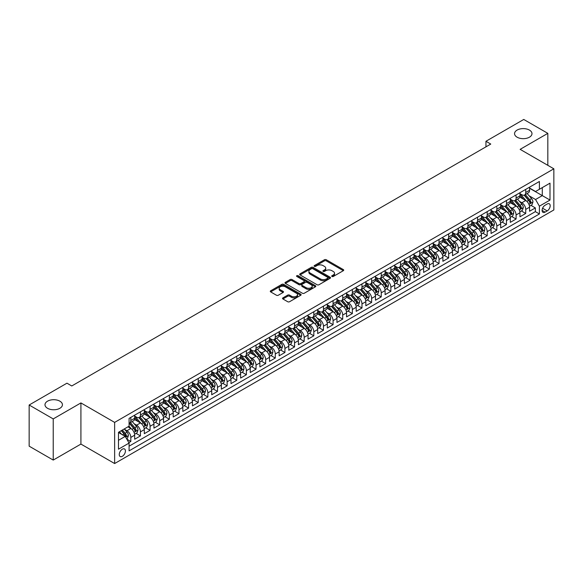 <?xml version="1.0" encoding="UTF-8"?>
<svg xmlns="http://www.w3.org/2000/svg" width="583" height="583" viewBox="0 0 583 583"><rect width="100%" height="100%" fill="white"/><g stroke="black" fill="none" stroke-linecap="round" stroke-linejoin="round"><path stroke-width="0.87" d="M331.96 276.488A0.933 0.539 0 0 0 333.279 276.488L343.329 270.687A1.334 0.772 0 0 0 343.715 270.14A1.334 0.772 0 0 0 343.329 269.594L326.305 259.77A1.334 0.772 0 0 0 324.418 259.77L314.375 265.571A0.933 0.539 0 0 0 314.099 265.95A0.933 0.539 0 0 0 314.375 266.336A0.933 0.539 0 0 0 315.695 266.336L316.999 265.586A4.278 2.47 0 0 1 323.048 265.586L324.461 266.402A4.278 2.47 0 0 1 325.715 268.151A4.278 2.47 0 0 1 324.461 269.9L323.164 270.65A0.933 0.539 0 0 0 322.887 271.029A0.933 0.539 0 0 0 323.164 271.408A0.933 0.539 0 0 0 324.491 271.408L325.788 270.658A4.278 2.47 0 0 1 331.836 270.658L333.257 271.481A4.278 2.47 0 0 1 334.511 273.223A4.278 2.47 0 0 1 333.257 274.972L331.96 275.723A0.933 0.539 0 0 0 331.683 276.109A0.933 0.539 0 0 0 331.96 276.488L331.96 275.723M59.874 401.177A8.716 5.036 0 0 0 50.378 400.084A8.716 5.036 0 0 0 44.993 404.733A8.716 5.036 0 0 0 47.544 408.297A8.716 5.036 0 0 0 57.047 409.383A8.716 5.036 0 0 0 62.432 404.733A8.716 5.036 0 0 0 59.874 401.177M529.43 130.082A8.716 5.036 0 0 0 519.934 128.989A8.716 5.036 0 0 0 514.549 133.638A8.716 5.036 0 0 0 517.106 137.194A8.716 5.036 0 0 0 526.602 138.288A8.716 5.036 0 0 0 531.987 133.638A8.716 5.036 0 0 0 529.43 130.082M122.343 456.314A4.358 2.514 120 0 0 125.185 452.474A4.358 2.514 120 0 0 124.522 448.976A4.358 2.514 120 0 0 122.343 449.194A4.358 2.514 120 0 0 119.493 453.035A4.358 2.514 120 0 0 120.156 456.525A4.358 2.514 120 0 0 122.343 456.314M282.915 297.869A1.334 0.772 0 0 0 282.522 298.416A1.334 0.772 0 0 0 282.915 298.962L287.689 301.717A1.334 0.772 0 0 0 289.576 301.717L300.733 295.275A1.334 0.772 0 0 0 301.127 294.736A1.334 0.772 0 0 0 300.733 294.189L283.717 284.358A1.334 0.772 0 0 0 281.822 284.358L270.672 290.8A1.334 0.772 0 0 0 270.279 291.347A1.334 0.772 0 0 0 270.672 291.894L276.437 295.224A1.334 0.772 0 0 0 278.324 295.224L283.105 292.469A1.334 0.772 0 0 0 283.491 291.923A1.334 0.772 0 0 0 283.105 291.376L280.241 289.722A3.578 2.062 0 0 1 279.191 288.264A3.578 2.062 0 0 1 281.4 286.355A3.578 2.062 0 0 1 285.298 286.807L296.507 293.271A3.578 2.062 0 0 1 297.549 294.736A3.578 2.062 0 0 1 295.341 296.638A3.578 2.062 0 0 1 291.442 296.193L289.576 295.115A1.334 0.772 0 0 0 287.689 295.115L282.915 297.869L282.915 298.962M80.92 402.926L53.228 418.915L29.15 405.01L29.15 446.163L53.228 460.067L80.92 444.078L114.632 463.543L114.632 422.391L80.92 402.926L80.92 444.078M547.831 165.339L547.831 133.361L520.138 149.35L553.85 168.808L114.632 422.391M547.831 133.361L523.753 119.457L485.945 141.283L485.945 146.843M29.15 405.01L66.958 383.184L71.775 385.968L490.762 144.067L485.945 141.283M317.094 284.744A1.334 0.772 0 0 0 318.981 284.744L330.138 278.302A1.334 0.772 0 0 0 330.532 277.756A1.334 0.772 0 0 0 330.138 277.209L313.122 267.386A1.334 0.772 0 0 0 311.227 267.386L300.07 273.828A1.334 0.772 0 0 0 299.684 274.374A1.334 0.772 0 0 0 300.07 274.921L317.094 284.744M297.184 276.692A0.933 0.539 0 0 1 298.132 276.823L298.132 275.708L315.432 285.699A1.334 0.772 0 0 1 315.826 286.246A1.334 0.772 0 0 1 315.432 286.792L304.282 293.234A1.334 0.772 0 0 1 302.388 293.234L285.371 283.404L290.145 280.671L290.145 279.556L285.371 282.318A1.334 0.772 0 0 0 284.978 282.857A1.334 0.772 0 0 0 285.371 283.404L285.371 282.318M290.145 280.671A1.334 0.772 0 0 1 292.039 280.671L292.039 279.556A1.334 0.772 0 0 0 290.145 279.556M292.039 279.556L298.941 283.542A1.334 0.772 0 0 0 300.828 283.542L303.998 281.713A1.334 0.772 0 0 0 304.384 281.166A1.334 0.772 0 0 0 303.998 280.62L296.813 276.473A0.933 0.539 0 0 1 296.536 276.094A0.933 0.539 0 0 1 297.111 275.591A0.933 0.539 0 0 1 298.132 275.708M128.814 442.621L130.818 441.462L126.817 439.159M124.543 429.336L126.963 430.735A5.451 3.148 60 0 1 130.818 437.403L134.666 435.18L134.666 439.239L140.445 435.902L136.065 433.373M134.177 423.775L136.597 425.175A5.451 3.148 60 0 1 140.445 431.843L144.3 429.62L144.3 433.679L150.079 430.341L145.699 427.813M143.812 418.215L146.224 419.607A5.451 3.148 60 0 1 150.079 426.282L153.934 424.06L153.934 428.119L159.713 424.781L155.326 422.252M153.438 412.655L155.858 414.047A5.451 3.148 60 0 1 159.713 420.722L163.561 418.499L163.561 422.558L169.34 419.221L164.96 416.692M163.072 407.094L165.492 408.486A5.451 3.148 60 0 1 169.34 415.162L173.195 412.939L173.195 416.998L178.974 413.66L174.594 411.132M172.706 401.534L175.119 402.926A5.451 3.148 60 0 1 178.974 409.601L182.829 407.379L182.829 411.438L188.608 408.1L184.221 405.571M182.333 395.974L184.753 397.366A5.451 3.148 60 0 1 188.608 404.041L192.463 401.818L192.463 405.877L198.242 402.54L193.855 400.011M191.967 390.406L194.387 391.805A5.451 3.148 60 0 1 198.242 398.48L202.09 396.258L202.09 400.317L207.869 396.979L203.489 394.451M201.601 384.846L204.021 386.245A5.451 3.148 60 0 1 207.869 392.92L211.724 390.69L211.724 394.757L217.503 391.419L213.123 388.883M211.228 379.285L213.648 380.684A5.451 3.148 60 0 1 217.503 387.36L221.358 385.13L221.358 389.189L227.137 385.859L222.75 383.322M220.862 373.725L223.282 375.124A5.451 3.148 60 0 1 227.137 381.799L230.985 379.569L230.985 383.629L236.764 380.298L232.384 377.762M230.496 368.164L232.916 369.564A5.451 3.148 60 0 1 236.764 376.232L240.619 374.009L240.619 378.068L246.398 374.731L242.018 372.202M240.13 362.604L242.543 364.003A5.451 3.148 60 0 1 246.398 370.671L250.253 368.449L250.253 372.508L256.032 369.17L251.645 366.641M249.757 357.044L252.177 358.443A5.451 3.148 60 0 1 256.032 365.111L259.88 362.888L259.88 366.947L265.666 363.61L261.279 361.081M259.391 351.483L261.811 352.883A5.451 3.148 60 0 1 265.666 359.551L269.514 357.328L269.514 361.387L275.293 358.049L270.913 355.521M269.025 345.923L271.445 347.315A5.451 3.148 60 0 1 275.293 353.99L279.148 351.768L279.148 355.827L284.927 352.489L280.547 349.96M278.652 340.363L281.072 341.755A5.451 3.148 60 0 1 284.927 348.43L288.782 346.207L288.782 350.266L294.561 346.929L290.174 344.4M288.286 334.802L290.706 336.194A5.451 3.148 60 0 1 294.561 342.87L298.409 340.647L298.409 344.706L304.188 341.368L299.808 338.84M297.92 329.242L300.34 330.634A5.451 3.148 60 0 1 304.188 337.309L308.043 335.087L308.043 339.146L313.822 335.808L309.442 333.279M307.554 323.682L309.967 325.074A5.451 3.148 60 0 1 313.822 331.749L317.677 329.526L317.677 333.585L323.456 330.248L319.069 327.719M317.181 318.114L319.601 319.513A5.451 3.148 60 0 1 323.456 326.189L327.303 323.966L327.303 328.025L333.082 324.687L328.703 322.159M326.815 312.554L329.235 313.953A5.451 3.148 60 0 1 333.082 320.628L336.938 318.398L336.938 322.457L342.717 319.127L338.337 316.591M336.449 306.993L338.861 308.392A5.451 3.148 60 0 1 342.717 315.068L346.572 312.838L346.572 316.897L352.351 313.567L347.971 311.031M346.076 301.433L348.496 302.832A5.451 3.148 60 0 1 352.351 309.5L356.206 307.277L356.206 311.337L361.985 307.999L357.598 305.47M355.71 295.873L358.13 297.272A5.451 3.148 60 0 1 361.985 303.94L365.832 301.717L365.832 305.776L371.611 302.439L367.232 299.91M365.344 290.312L367.764 291.711A5.451 3.148 60 0 1 371.611 298.379L375.467 296.157L375.467 300.216L381.246 296.878L376.866 294.349M374.971 284.752L377.39 286.151A5.451 3.148 60 0 1 381.246 292.819L385.101 290.596L385.101 294.655L390.88 291.318L386.493 288.789M384.605 279.191L387.025 280.583A5.451 3.148 60 0 1 390.88 287.259L394.727 285.036L394.727 289.095L400.506 285.757L396.127 283.229M394.239 273.631L396.659 275.023A5.451 3.148 60 0 1 400.506 281.698L404.362 279.476L404.362 283.535L410.14 280.197L405.761 277.668M403.873 268.071L406.285 269.463A5.451 3.148 60 0 1 410.14 276.138L413.996 273.915L413.996 277.974L419.775 274.637L415.387 272.108M413.5 262.51L415.919 263.902A5.451 3.148 60 0 1 419.775 270.578L423.63 268.355L423.63 272.414L429.409 269.076L425.022 266.548M423.134 256.95L425.554 258.342A5.451 3.148 60 0 1 429.409 265.017L433.256 262.795L433.256 266.854L439.035 263.516L434.656 260.987M432.768 251.382L435.188 252.782A5.451 3.148 60 0 1 439.035 259.457L442.891 257.234L442.891 261.293L448.67 257.956L444.29 255.427M442.395 245.822L444.814 247.221A5.451 3.148 60 0 1 448.67 253.896L452.525 251.667L452.525 255.733L458.304 252.395L453.917 249.859M452.029 240.262L454.449 241.661A5.451 3.148 60 0 1 458.304 248.336L462.151 246.106L462.151 250.165L467.93 246.835L463.551 244.299M461.663 234.701L464.083 236.1A5.451 3.148 60 0 1 467.93 242.776L471.785 240.546L471.785 244.605L477.564 241.267L473.185 238.739M471.297 229.141L473.709 230.54A5.451 3.148 60 0 1 477.564 237.208L481.42 234.985L481.42 239.045L487.199 235.707L482.811 233.178M480.924 223.581L483.343 224.98A5.451 3.148 60 0 1 487.199 231.648L491.046 229.425L491.046 233.484L496.825 230.147L492.446 227.618M490.558 218.02L492.978 219.419A5.451 3.148 60 0 1 496.825 226.087L500.68 223.865L500.68 227.924L506.459 224.586L502.08 222.057M500.192 212.46L502.612 213.852A5.451 3.148 60 0 1 506.459 220.527L510.314 218.304L510.314 222.363L516.093 219.026L511.714 216.497M509.819 206.899L512.238 208.291A5.451 3.148 60 0 1 516.093 214.967L519.949 212.744L519.949 216.803L525.728 213.465L525.728 209.406A5.451 3.148 -120 0 0 521.872 202.731L519.453 201.339M521.34 210.937L525.728 213.465M134.666 435.18A5.451 3.148 -120 0 0 130.818 428.505L127.925 426.836M144.3 429.62A5.451 3.148 -120 0 0 140.445 422.945L134.491 419.505M153.934 424.06A5.451 3.148 -120 0 0 150.079 417.384L144.125 413.945M163.561 418.499A5.451 3.148 -120 0 0 159.713 411.824L153.752 408.384M173.195 412.939A5.451 3.148 -120 0 0 169.34 406.264L163.386 402.824M182.829 407.379A5.451 3.148 -120 0 0 178.974 400.703L173.02 397.263M192.463 401.818A5.451 3.148 -120 0 0 188.608 395.143L182.647 391.703M202.09 396.258A5.451 3.148 -120 0 0 198.242 389.582L192.281 386.143M211.724 390.69A5.451 3.148 -120 0 0 207.869 384.022L201.915 380.582M221.358 385.13A5.451 3.148 -120 0 0 217.503 378.462L211.549 375.022M230.985 379.569A5.451 3.148 -120 0 0 227.137 372.901L221.176 369.462M240.619 374.009A5.451 3.148 -120 0 0 236.764 367.341L230.81 363.901M250.253 368.449A5.451 3.148 -120 0 0 246.398 361.773L240.444 358.341M259.88 362.888A5.451 3.148 -120 0 0 256.032 356.213L250.071 352.773M269.514 357.328A5.451 3.148 -120 0 0 265.666 350.653L259.705 347.213M279.148 351.768A5.451 3.148 -120 0 0 275.293 345.092L269.339 341.653M288.782 346.207A5.451 3.148 -120 0 0 284.927 339.532L278.973 336.092M298.409 340.647A5.451 3.148 -120 0 0 294.561 333.972L288.6 330.532M308.043 335.087A5.451 3.148 -120 0 0 304.188 328.411L298.234 324.971M317.677 329.526A5.451 3.148 -120 0 0 313.822 322.851L307.868 319.411M327.303 323.966A5.451 3.148 -120 0 0 323.456 317.29L317.495 313.851M336.938 318.398A5.451 3.148 -120 0 0 333.082 311.73L327.129 308.29M346.572 312.838A5.451 3.148 -120 0 0 342.717 306.17L336.763 302.73M356.206 307.277A5.451 3.148 -120 0 0 352.351 300.609L346.397 297.17M365.832 301.717A5.451 3.148 -120 0 0 361.985 295.042L356.024 291.609M375.467 296.157A5.451 3.148 -120 0 0 371.611 289.481L365.658 286.042M385.101 290.596A5.451 3.148 -120 0 0 381.246 283.921L375.292 280.481M394.727 285.036A5.451 3.148 -120 0 0 390.88 278.361L384.918 274.921M404.362 279.476A5.451 3.148 -120 0 0 400.506 272.8L394.553 269.361M413.996 273.915A5.451 3.148 -120 0 0 410.14 267.24L404.187 263.8M423.63 268.355A5.451 3.148 -120 0 0 419.775 261.68L413.813 258.24M433.256 262.795A5.451 3.148 -120 0 0 429.409 256.119L423.447 252.679M442.891 257.234A5.451 3.148 -120 0 0 439.035 250.559L433.082 247.119M452.525 251.667A5.451 3.148 -120 0 0 448.67 244.998L442.716 241.559M462.151 246.106A5.451 3.148 -120 0 0 458.304 239.438L452.342 235.998M471.785 240.546A5.451 3.148 -120 0 0 467.93 233.878L461.976 230.438M481.42 234.985A5.451 3.148 -120 0 0 477.564 228.317L471.611 224.878M491.046 229.425A5.451 3.148 -120 0 0 487.199 222.75L481.237 219.317M500.68 223.865A5.451 3.148 -120 0 0 496.825 217.189L490.871 213.75M510.314 218.304A5.451 3.148 -120 0 0 506.459 211.629L500.505 208.189M519.949 212.744A5.451 3.148 -120 0 0 516.093 206.069L510.14 202.629M547.204 204.014L545.083 205.238A4.219 2.441 120 0 0 542.328 208.954A4.219 2.441 120 0 0 542.977 212.343A4.219 2.441 120 0 0 545.083 212.132L547.204 210.908A4.219 2.441 120 0 0 549.966 207.184A4.219 2.441 120 0 0 549.317 203.802A4.219 2.441 120 0 0 547.204 204.014M114.632 463.543L553.85 209.96L553.85 168.808M118.487 440.296L125.228 436.405L129.083 443.08L129.083 450.863L539.399 213.968L539.399 206.178L535.551 199.51L529.087 195.779M129.083 443.08L118.487 449.194L118.487 432.287L129.083 426.173L129.083 418.39L539.399 181.488L539.399 189.278L549.995 183.157L549.995 200.064L539.399 206.178M134.666 416.051L136.597 417.166A5.451 3.148 60 0 0 139.315 417.435L143.17 415.213A5.451 3.148 -120 0 0 144.3 412.713L144.3 409.601M144.3 410.49L146.224 411.605A5.451 3.148 60 0 0 148.949 411.875L152.804 409.645A5.451 3.148 -120 0 0 153.934 407.153L153.934 404.041M153.934 404.93L155.858 406.045A5.451 3.148 60 0 0 158.583 406.315L162.438 404.085A5.451 3.148 -120 0 0 163.561 401.592L163.561 398.48M163.561 399.37L165.492 400.477A5.451 3.148 60 0 0 168.217 400.747L172.065 398.524A5.451 3.148 -120 0 0 173.195 396.032L173.195 392.92M173.195 393.809L175.119 394.917A5.451 3.148 60 0 0 177.844 395.187L181.699 392.964A5.451 3.148 -120 0 0 182.829 390.472L182.829 387.36M182.829 388.249L184.753 389.357A5.451 3.148 60 0 0 187.478 389.626L191.333 387.404A5.451 3.148 -120 0 0 192.463 384.911L192.463 381.792M192.463 382.688L194.387 383.796A5.451 3.148 60 0 0 197.112 384.066L200.96 381.843A5.451 3.148 -120 0 0 202.09 379.351L202.09 376.232M202.09 377.128L204.021 378.236A5.451 3.148 60 0 0 206.739 378.505L210.594 376.283A5.451 3.148 -120 0 0 211.724 373.79L211.724 370.671M211.724 371.56L213.648 372.675A5.451 3.148 60 0 0 216.373 372.945L220.228 370.722A5.451 3.148 -120 0 0 221.358 368.23L221.358 365.111M221.358 366L223.282 367.115A5.451 3.148 60 0 0 226.007 367.385L229.862 365.162A5.451 3.148 -120 0 0 230.985 362.67L230.985 359.551M230.985 360.44L232.916 361.555A5.451 3.148 60 0 0 235.641 361.824L239.489 359.602A5.451 3.148 -120 0 0 240.619 357.102L240.619 353.99M240.619 354.879L242.543 355.994A5.451 3.148 60 0 0 245.268 356.264L249.123 354.041A5.451 3.148 -120 0 0 250.253 351.542L250.253 348.43M250.253 349.319L252.177 350.434A5.451 3.148 60 0 0 254.902 350.704L258.757 348.481A5.451 3.148 -120 0 0 259.88 345.981L259.88 342.87M259.88 343.759L261.811 344.874A5.451 3.148 60 0 0 264.536 345.143L268.384 342.913A5.451 3.148 -120 0 0 269.514 340.421L269.514 337.309M269.514 338.198L271.445 339.313A5.451 3.148 60 0 0 274.163 339.583L278.018 337.353A5.451 3.148 -120 0 0 279.148 334.861L279.148 331.749M279.148 332.638L281.072 333.746A5.451 3.148 60 0 0 283.797 334.023L287.652 331.793A5.451 3.148 -120 0 0 288.782 329.3L288.782 326.189M288.782 327.078L290.706 328.185A5.451 3.148 60 0 0 293.431 328.455L297.279 326.232A5.451 3.148 -120 0 0 298.409 323.74L298.409 320.628M298.409 321.517L300.34 322.625A5.451 3.148 60 0 0 303.058 322.895L306.913 320.672A5.451 3.148 -120 0 0 308.043 318.18L308.043 315.068M308.043 315.957L309.967 317.065A5.451 3.148 60 0 0 312.692 317.334L316.547 315.111A5.451 3.148 -120 0 0 317.677 312.619L317.677 309.5M317.677 310.396L319.601 311.504A5.451 3.148 60 0 0 322.326 311.774L326.181 309.551A5.451 3.148 -120 0 0 327.303 307.059L327.303 303.94M327.303 304.829L329.235 305.944A5.451 3.148 60 0 0 331.96 306.213L335.808 303.991A5.451 3.148 -120 0 0 336.938 301.498L336.938 298.379M336.938 299.268L338.861 300.383A5.451 3.148 60 0 0 341.587 300.653L345.442 298.43A5.451 3.148 -120 0 0 346.572 295.938L346.572 292.819M346.572 293.708L348.496 294.823A5.451 3.148 60 0 0 351.221 295.093L355.076 292.87A5.451 3.148 -120 0 0 356.206 290.37L356.206 287.259M356.206 288.148L358.13 289.263A5.451 3.148 60 0 0 360.855 289.532L364.703 287.31A5.451 3.148 -120 0 0 365.832 284.81L365.832 281.698M365.832 282.587L367.764 283.702A5.451 3.148 60 0 0 370.482 283.972L374.337 281.749A5.451 3.148 -120 0 0 375.467 279.25L375.467 276.138M375.467 277.027L377.39 278.142A5.451 3.148 60 0 0 380.116 278.412L383.971 276.182A5.451 3.148 -120 0 0 385.101 273.689L385.101 270.578M385.101 271.467L387.025 272.582A5.451 3.148 60 0 0 389.75 272.851L393.605 270.621A5.451 3.148 -120 0 0 394.727 268.129L394.727 265.017M394.727 265.906L396.659 267.021A5.451 3.148 60 0 0 399.384 267.291L403.232 265.061A5.451 3.148 -120 0 0 404.362 262.569L404.362 259.457M404.362 260.346L406.285 261.454A5.451 3.148 60 0 0 409.011 261.723L412.866 259.501A5.451 3.148 -120 0 0 413.996 257.008L413.996 253.896M413.996 254.786L415.919 255.893A5.451 3.148 60 0 0 418.645 256.163L422.5 253.94A5.451 3.148 -120 0 0 423.63 251.448L423.63 248.336M423.63 249.225L425.554 250.333A5.451 3.148 60 0 0 428.279 250.603L432.127 248.38A5.451 3.148 -120 0 0 433.256 245.888L433.256 242.768M433.256 243.665L435.188 244.773A5.451 3.148 60 0 0 437.906 245.042L441.761 242.82A5.451 3.148 -120 0 0 442.891 240.327L442.891 237.208M442.891 238.104L444.814 239.212A5.451 3.148 60 0 0 447.54 239.482L451.395 237.259A5.451 3.148 -120 0 0 452.525 234.767L452.525 231.648M452.525 232.537L454.449 233.652A5.451 3.148 60 0 0 457.174 233.921L461.022 231.699A5.451 3.148 -120 0 0 462.151 229.206L462.151 226.087M462.151 226.976L464.083 228.091A5.451 3.148 60 0 0 466.808 228.361L470.656 226.138A5.451 3.148 -120 0 0 471.785 223.639L471.785 220.527M471.785 221.416L473.709 222.531A5.451 3.148 60 0 0 476.435 222.801L480.29 220.578A5.451 3.148 -120 0 0 481.42 218.078L481.42 214.967M481.42 215.856L483.343 216.971A5.451 3.148 60 0 0 486.069 217.24L489.924 215.018A5.451 3.148 -120 0 0 491.046 212.518L491.046 209.406M491.046 210.295L492.978 211.41A5.451 3.148 60 0 0 495.703 211.68L499.551 209.457A5.451 3.148 -120 0 0 500.68 206.958L500.68 203.846M500.68 204.735L502.612 205.85A5.451 3.148 60 0 0 505.33 206.12L509.185 203.89A5.451 3.148 -120 0 0 510.314 201.397L510.314 198.286M510.314 199.175L512.238 200.29A5.451 3.148 60 0 0 514.964 200.559L518.819 198.329A5.451 3.148 -120 0 0 519.949 195.837L519.949 192.725M129.083 446.192L535.354 211.629L535.354 207.905L529.575 211.243L529.575 207.184A5.451 3.148 -120 0 0 525.728 200.508L519.766 197.069M519.949 193.614L521.872 194.722A5.451 3.148 -120 0 0 524.598 194.999A5.451 3.148 -120 0 0 525.728 192.499L525.728 189.388M524.598 194.999L528.446 192.769A5.451 3.148 -120 0 0 529.575 190.277L529.575 187.165M130.818 417.384L130.818 420.503A5.451 3.148 60 0 1 129.688 422.996A5.451 3.148 60 0 1 129.083 423.214M129.688 422.996L133.536 420.773A5.451 3.148 -120 0 0 134.666 418.273L134.666 415.162M140.445 411.824L140.445 414.936A5.451 3.148 60 0 1 139.315 417.435M150.079 406.264L150.079 409.375A5.451 3.148 60 0 1 148.949 411.875M159.713 400.703L159.713 403.815A5.451 3.148 60 0 1 158.583 406.315M169.34 395.143L169.34 398.255A5.451 3.148 60 0 1 168.217 400.747M178.974 389.582L178.974 392.694A5.451 3.148 60 0 1 177.844 395.187M188.608 384.022L188.608 387.134A5.451 3.148 60 0 1 187.478 389.626M198.242 378.462L198.242 381.574A5.451 3.148 60 0 1 197.112 384.066M207.869 372.901L207.869 376.013A5.451 3.148 60 0 1 206.739 378.505M217.503 367.334L217.503 370.453A5.451 3.148 60 0 1 216.373 372.945M227.137 361.773L227.137 364.892A5.451 3.148 60 0 1 226.007 367.385M236.764 356.213L236.764 359.332A5.451 3.148 60 0 1 235.641 361.824M246.398 350.653L246.398 353.772A5.451 3.148 60 0 1 245.268 356.264M256.032 345.092L256.032 348.204A5.451 3.148 60 0 1 254.902 350.704M265.666 339.532L265.666 342.644A5.451 3.148 60 0 1 264.536 345.143M275.293 333.972L275.293 337.083A5.451 3.148 60 0 1 274.163 339.583M284.927 328.411L284.927 331.523A5.451 3.148 60 0 1 283.797 334.023M294.561 322.851L294.561 325.963A5.451 3.148 60 0 1 293.431 328.455M304.188 317.29L304.188 320.402A5.451 3.148 60 0 1 303.058 322.895M313.822 311.73L313.822 314.842A5.451 3.148 60 0 1 312.692 317.334M323.456 306.17L323.456 309.281A5.451 3.148 60 0 1 322.326 311.774M333.082 300.609L333.082 303.721A5.451 3.148 60 0 1 331.96 306.213M342.717 295.042L342.717 298.161A5.451 3.148 60 0 1 341.587 300.653M352.351 289.481L352.351 292.6A5.451 3.148 60 0 1 351.221 295.093M361.985 283.921L361.985 287.04A5.451 3.148 60 0 1 360.855 289.532M371.611 278.361L371.611 281.48A5.451 3.148 60 0 1 370.482 283.972M381.246 272.8L381.246 275.912A5.451 3.148 60 0 1 380.116 278.412M390.88 267.24L390.88 270.352A5.451 3.148 60 0 1 389.75 272.851M400.506 261.68L400.506 264.791A5.451 3.148 60 0 1 399.384 267.291M410.14 256.119L410.14 259.231A5.451 3.148 60 0 1 409.011 261.723M419.775 250.559L419.775 253.671A5.451 3.148 60 0 1 418.645 256.163M429.409 244.998L429.409 248.11A5.451 3.148 60 0 1 428.279 250.603M439.035 239.438L439.035 242.55A5.451 3.148 60 0 1 437.906 245.042M448.67 233.878L448.67 236.989A5.451 3.148 60 0 1 447.54 239.482M458.304 228.31L458.304 231.429A5.451 3.148 60 0 1 457.174 233.921M467.93 222.75L467.93 225.869A5.451 3.148 60 0 1 466.808 228.361M477.564 217.189L477.564 220.308A5.451 3.148 60 0 1 476.435 222.801M487.199 211.629L487.199 214.748A5.451 3.148 60 0 1 486.069 217.24M496.825 206.069L496.825 209.18A5.451 3.148 60 0 1 495.703 211.68M506.459 200.508L506.459 203.62A5.451 3.148 60 0 1 505.33 206.12M516.093 194.948L516.093 198.06A5.451 3.148 60 0 1 514.964 200.559M516.093 214.967L516.093 219.026M506.459 220.527L506.459 224.586M496.825 226.087L496.825 230.147M487.199 231.648L487.199 235.707M477.564 237.208L477.564 241.267M467.93 242.776L467.93 246.835M458.304 248.336L458.304 252.395M448.67 253.896L448.67 257.956M439.035 259.457L439.035 263.516M429.409 265.017L429.409 269.076M419.775 270.578L419.775 274.637M410.14 276.138L410.14 280.197M400.506 281.698L400.506 285.757M390.88 287.259L390.88 291.318M381.246 292.819L381.246 296.878M371.611 298.379L371.611 302.439M361.985 303.94L361.985 307.999M352.351 309.5L352.351 313.567M342.717 315.068L342.717 319.127M333.082 320.628L333.082 324.687M323.456 326.189L323.456 330.248M313.822 331.749L313.822 335.808M304.188 337.309L304.188 341.368M294.561 342.87L294.561 346.929M284.927 348.43L284.927 352.489M275.293 353.99L275.293 358.049M265.666 359.551L265.666 363.61M256.032 365.111L256.032 369.17M246.398 370.671L246.398 374.731M236.764 376.232L236.764 380.298M227.137 381.799L227.137 385.859M217.503 387.36L217.503 391.419M207.869 392.92L207.869 396.979M198.242 398.48L198.242 402.54M188.608 404.041L188.608 408.1M178.974 409.601L178.974 413.66M169.34 415.162L169.34 419.221M159.713 420.722L159.713 424.781M150.079 426.282L150.079 430.341M140.445 431.843L140.445 435.902M130.818 437.403L130.818 441.462M125.228 436.405L118.487 432.513M535.551 199.51L542.292 195.618L542.292 187.609L549.995 183.157M529.575 188.273L549.995 200.064M529.575 188.054L535.551 191.501L539.399 189.278M53.228 418.915L53.228 460.067M530.975 205.376L535.354 207.905M535.354 211.629L539.399 213.968M332.332 276.619L333.257 276.087A4.278 2.47 0 0 0 334.511 274.338L334.511 273.223M325.715 268.151L325.715 269.259A4.278 2.47 0 0 1 324.461 271.008L323.536 271.54M343.329 269.594L343.329 270.687L326.305 260.885A1.334 0.772 0 0 0 324.418 260.885L314.747 266.467M330.138 277.209L330.138 278.302L313.122 268.501A1.334 0.772 0 0 0 311.227 268.501L300.092 274.928M327.777 278.142A0.933 0.539 0 0 0 328.047 277.756A0.933 0.539 0 0 0 327.777 277.377L312.838 268.748A0.933 0.539 0 0 0 311.511 268.748L310.141 269.543A4.278 2.47 0 0 0 308.888 271.292A4.278 2.47 0 0 0 310.141 273.033L320.351 278.929A4.278 2.47 0 0 0 326.4 278.929L327.777 278.142L327.777 279.25A0.933 0.539 0 0 0 328.047 278.871L328.047 277.756M308.888 271.292L308.888 272.399A4.278 2.47 0 0 0 310.141 274.148L310.141 273.033M327.777 279.25L326.4 280.044A4.278 2.47 0 0 1 320.351 280.044L310.141 274.148M292.039 280.671L298.941 284.657A1.334 0.772 0 0 0 300.828 284.657L303.998 282.828A1.334 0.772 0 0 0 304.384 282.281L304.384 281.166M298.132 276.823L315.418 286.8M306.097 287.674A3.578 2.062 0 0 0 309.996 288.126A3.578 2.062 0 0 0 312.204 286.217A3.578 2.062 0 0 0 311.154 284.759L307.212 282.478A1.334 0.772 0 0 0 305.317 282.478L302.154 284.307A1.334 0.772 0 0 0 301.761 284.854A1.334 0.772 0 0 0 302.154 285.4L306.097 287.674L306.097 288.789A3.578 2.062 0 0 0 309.996 289.234A3.578 2.062 0 0 0 312.204 287.332L312.204 286.217M301.761 284.854L301.761 285.962A1.334 0.772 0 0 0 302.154 286.508L302.154 285.4M306.097 288.789L302.154 286.508M297.549 294.736L297.549 295.843A3.578 2.062 0 0 1 295.341 297.753A3.578 2.062 0 0 1 291.442 297.308L289.576 296.23A1.334 0.772 0 0 0 287.689 296.23L282.93 298.97M279.191 288.264L279.191 289.379A3.578 2.062 0 0 0 280.241 290.837L280.241 289.722M283.083 292.477L280.241 290.837M300.733 294.189L300.733 295.275L283.717 285.473A1.334 0.772 0 0 0 281.822 285.473L270.687 291.901M529.495 206.229L531.987 204.793L532.949 202.01A3.607 2.084 -120 0 0 531.543 198.621L527.141 193.527M526.26 200.858L521.042 194.817A10.421 6.019 -120 0 0 519.949 193.673M523.396 199.167L520.481 195.786A8.65 4.992 -120 0 0 519.949 195.203M524.102 195.188L528.555 200.348A3.607 2.084 60 0 1 529.845 202.833L530.996 202.163A3.607 2.084 -120 0 0 529.714 199.678L525.312 194.584M524.365 195.108L529.153 200.647A1.836 1.064 60 0 1 529.612 201.361L530.996 202.163M529.845 202.833L530.107 203.263M519.861 211.789L522.353 210.354L523.315 207.57A3.607 2.084 -120 0 0 521.909 204.181L517.507 199.087M516.625 206.426L511.408 200.377A10.421 6.019 -120 0 0 510.314 199.233M513.769 204.728L510.846 201.346A8.65 4.992 -120 0 0 510.314 200.763M514.476 200.749L518.928 205.908A3.607 2.084 60 0 1 520.211 208.393L521.37 207.723A3.607 2.084 -120 0 0 520.08 205.238L515.678 200.144M514.738 200.669L519.519 206.207A1.836 1.064 60 0 1 519.985 206.929L521.37 207.723M520.211 208.393L520.473 208.823M510.234 217.35L512.719 215.914L513.681 213.13A3.607 2.084 -120 0 0 512.282 209.742L507.88 204.648M506.999 211.986L501.774 205.937A10.421 6.019 -120 0 0 500.68 204.793M504.135 210.288L501.212 206.907A8.65 4.992 -120 0 0 500.68 206.324M504.842 206.316L509.294 211.469A3.607 2.084 60 0 1 510.577 213.954L511.736 213.283A3.607 2.084 -120 0 0 510.446 210.798L506.051 205.704M505.104 206.229L509.885 211.767A1.836 1.064 60 0 1 510.351 212.489L511.736 213.283M510.577 213.954L510.839 214.384M500.6 222.91L503.093 221.474L504.055 218.691A3.607 2.084 -120 0 0 502.648 215.302L498.246 210.208M497.365 217.546L492.147 211.498A10.421 6.019 -120 0 0 491.046 210.354M494.501 215.848L491.586 212.467A8.65 4.992 -120 0 0 491.046 211.884M495.207 211.877L499.66 217.029A3.607 2.084 60 0 1 500.95 219.514L502.101 218.844A3.607 2.084 -120 0 0 500.819 216.359L496.417 211.265M495.47 211.789L500.258 217.328A1.836 1.064 60 0 1 500.717 218.049L502.101 218.844M500.95 219.514L501.212 219.944M490.966 228.47L493.458 227.035L494.42 224.251A3.607 2.084 -120 0 0 493.014 220.862L488.612 215.768M487.731 223.107L482.513 217.065A10.421 6.019 -120 0 0 481.42 215.914M484.867 221.409L481.952 218.027A8.65 4.992 -120 0 0 481.42 217.452M485.581 217.437L490.026 222.589A3.607 2.084 60 0 1 491.316 225.074L492.475 224.411A3.607 2.084 -120 0 0 491.185 221.919L486.783 216.825M485.843 217.35L490.624 222.888A1.836 1.064 60 0 1 491.083 223.61L492.475 224.411M491.316 225.074L491.578 225.504M481.339 234.031L483.824 232.595L484.786 229.819A3.607 2.084 -120 0 0 483.38 226.423L478.986 221.329M478.104 228.667L472.879 222.626A10.421 6.019 -120 0 0 471.785 221.474M475.24 226.969L472.317 223.588A8.65 4.992 -120 0 0 471.785 223.012M475.947 222.998L480.399 228.15A3.607 2.084 60 0 1 481.682 230.635L482.841 229.972A3.607 2.084 -120 0 0 481.551 227.479L477.149 222.385M476.209 222.91L480.99 228.449A1.836 1.064 60 0 1 481.456 229.17L482.841 229.972M481.682 230.635L481.944 231.065M471.705 239.591L474.19 238.156L475.16 235.379A3.607 2.084 -120 0 0 473.753 231.99L469.351 226.889M468.47 234.228L463.252 228.186A10.421 6.019 -120 0 0 462.151 227.042M465.606 232.53L462.683 229.148A8.65 4.992 -120 0 0 462.151 228.572M466.313 228.558L470.765 233.71A3.607 2.084 60 0 1 472.055 236.195L473.207 235.532A3.607 2.084 -120 0 0 471.924 233.04L467.522 227.946M466.575 228.47L471.355 234.009A1.836 1.064 60 0 1 471.822 234.73L473.207 235.532M472.055 236.195L472.317 236.625M462.071 245.151L464.564 243.716L465.525 240.939A3.607 2.084 -120 0 0 464.119 237.551L459.717 232.449M458.836 239.788L453.618 233.747A10.421 6.019 -120 0 0 452.525 232.602M455.972 238.09L453.057 234.716A8.65 4.992 -120 0 0 452.525 234.133M456.678 234.118L461.131 239.27A3.607 2.084 60 0 1 462.421 241.756L463.572 241.092A3.607 2.084 -120 0 0 462.29 238.607L457.888 233.506M456.941 234.031L461.729 239.569A1.836 1.064 60 0 1 462.188 240.291L463.572 241.092M462.421 241.756L462.683 242.185M452.444 250.719L454.929 249.276L455.891 246.5A3.607 2.084 -120 0 0 454.485 243.111L450.083 238.01M449.202 245.348L443.984 239.307A10.421 6.019 -120 0 0 442.891 238.163M446.345 243.65L443.423 240.276A8.65 4.992 -120 0 0 442.891 239.693M447.052 239.679L451.504 244.831A3.607 2.084 60 0 1 452.787 247.316L453.946 246.653A3.607 2.084 -120 0 0 452.656 244.168L448.254 239.066M447.314 239.591L452.095 245.13A1.836 1.064 60 0 1 452.561 245.851L453.946 246.653M452.787 247.316L453.049 247.746M442.81 256.28L445.295 254.837L446.257 252.06A3.607 2.084 -120 0 0 444.858 248.671L440.457 243.577M439.575 250.909L434.357 244.867A10.421 6.019 -120 0 0 433.256 243.723M436.711 249.211L433.788 245.837A8.65 4.992 -120 0 0 433.256 245.254M437.418 245.239L441.87 250.391A3.607 2.084 60 0 1 443.153 252.884L444.312 252.213A3.607 2.084 -120 0 0 443.022 249.728L438.627 244.634M437.68 245.159L442.461 250.69A1.836 1.064 60 0 1 442.927 251.411L444.312 252.213M443.153 252.884L443.415 253.306M433.176 261.84L435.669 260.397L436.631 257.62A3.607 2.084 -120 0 0 435.224 254.232L430.822 249.138M429.941 256.469L424.723 250.428A10.421 6.019 -120 0 0 423.63 249.284M427.077 254.778L424.162 251.397A8.65 4.992 -120 0 0 423.63 250.814M427.784 250.799L432.236 255.952A3.607 2.084 60 0 1 433.526 258.444L434.678 257.773A3.607 2.084 -120 0 0 433.395 255.288L428.993 250.194M428.046 250.719L432.834 256.258A1.836 1.064 60 0 1 433.293 256.972L434.678 257.773M433.526 258.444L433.788 258.867M423.542 267.4L426.035 265.965L426.996 263.181A3.607 2.084 -120 0 0 425.59 259.792L421.188 254.698M420.307 262.029L415.089 255.988A10.421 6.019 -120 0 0 413.996 254.844M417.45 260.339L414.528 256.957A8.65 4.992 -120 0 0 413.996 256.374M418.157 256.36L422.602 261.512A3.607 2.084 60 0 1 423.892 264.004L425.051 263.334A3.607 2.084 -120 0 0 423.761 260.849L419.359 255.755M418.419 256.28L423.2 261.818A1.836 1.064 60 0 1 423.659 262.532L425.051 263.334M423.892 264.004L424.154 264.427M413.915 272.961L416.4 271.525L417.362 268.741A3.607 2.084 -120 0 0 415.956 265.352L411.562 260.258M410.68 267.59L405.455 261.548A10.421 6.019 -120 0 0 404.362 260.404M407.816 265.899L404.894 262.518A8.65 4.992 -120 0 0 404.362 261.935M408.523 261.92L412.975 267.08A3.607 2.084 60 0 1 414.258 269.565L415.417 268.894A3.607 2.084 -120 0 0 414.127 266.409L409.725 261.315M408.785 261.84L413.566 267.378A1.836 1.064 60 0 1 414.032 268.093L415.417 268.894M414.258 269.565L414.52 269.987M404.281 278.521L406.774 277.085L407.736 274.301A3.607 2.084 -120 0 0 406.329 270.913L401.927 265.819M401.046 273.15L395.828 267.109A10.421 6.019 -120 0 0 394.727 265.965M398.182 271.459L395.267 268.078A8.65 4.992 -120 0 0 394.727 267.495M398.889 267.48L403.341 272.64A3.607 2.084 60 0 1 404.631 275.125L405.783 274.455A3.607 2.084 -120 0 0 404.5 271.969L400.098 266.876M399.151 267.4L403.932 272.939A1.836 1.064 60 0 1 404.398 273.653L405.783 274.455M404.631 275.125L404.894 275.555M394.647 284.081L397.14 282.646L398.102 279.862A3.607 2.084 -120 0 0 396.695 276.473L392.293 271.379M391.412 278.718L386.194 272.669A10.421 6.019 -120 0 0 385.101 271.525M388.548 277.02L385.633 273.638A8.65 4.992 -120 0 0 385.101 273.055M389.262 273.048L393.707 278.2A3.607 2.084 60 0 1 394.997 280.685L396.156 280.015A3.607 2.084 -120 0 0 394.866 277.53L390.464 272.436M389.517 272.961L394.305 278.499A1.836 1.064 60 0 1 394.764 279.221L396.156 280.015M394.997 280.685L395.259 281.115M385.02 289.642L387.506 288.206L388.467 285.422A3.607 2.084 -120 0 0 387.061 282.034L382.659 276.94M381.778 284.278L376.56 278.229A10.421 6.019 -120 0 0 375.467 277.085M378.921 282.58L375.999 279.199A8.65 4.992 -120 0 0 375.467 278.616M379.628 278.608L384.08 283.761A3.607 2.084 60 0 1 385.363 286.246L386.522 285.575A3.607 2.084 -120 0 0 385.232 283.09L380.83 277.996M379.89 278.521L384.671 284.059A1.836 1.064 60 0 1 385.137 284.781L386.522 285.575M385.363 286.246L385.625 286.676M375.386 295.202L377.871 293.766L378.841 290.983A3.607 2.084 -120 0 0 377.434 287.594L373.033 282.5M372.151 289.838L366.933 283.797A10.421 6.019 -120 0 0 365.832 282.646M369.287 288.14L366.364 284.759A8.65 4.992 -120 0 0 365.832 284.183M369.994 284.169L374.446 289.321A3.607 2.084 60 0 1 375.736 291.806L376.888 291.143A3.607 2.084 -120 0 0 375.605 288.651L371.203 283.557M370.256 284.081L375.037 289.62A1.836 1.064 60 0 1 375.503 290.341L376.888 291.143M375.736 291.806L375.999 292.236M365.752 300.762L368.245 299.327L369.207 296.543A3.607 2.084 -120 0 0 367.8 293.154L363.398 288.06M362.517 295.399L357.299 289.357A10.421 6.019 -120 0 0 356.206 288.206M359.653 293.701L356.738 290.319A8.65 4.992 -120 0 0 356.206 289.744M360.36 289.729L364.812 294.881A3.607 2.084 60 0 1 366.102 297.366L367.254 296.703A3.607 2.084 -120 0 0 365.971 294.211L361.569 289.117M360.622 289.642L365.41 295.18A1.836 1.064 60 0 1 365.869 295.902L367.254 296.703M366.102 297.366L366.364 297.796M356.118 306.323L358.611 304.887L359.573 302.111A3.607 2.084 -120 0 0 358.166 298.715L353.764 293.621M352.883 300.959L347.665 294.918A10.421 6.019 -120 0 0 346.572 293.766M350.026 299.261L347.104 295.88A8.65 4.992 -120 0 0 346.572 295.304M350.733 295.289L355.178 300.442A3.607 2.084 60 0 1 356.468 302.927L357.627 302.264A3.607 2.084 -120 0 0 356.337 299.771L351.935 294.677M350.995 295.202L355.776 300.741A1.836 1.064 60 0 1 356.242 301.462L357.627 302.264M356.468 302.927L356.73 303.357M346.491 311.883L348.977 310.447L349.938 307.671A3.607 2.084 -120 0 0 348.539 304.282L344.138 299.181M343.256 306.52L338.031 300.478A10.421 6.019 -120 0 0 336.938 299.334M340.392 304.822L337.47 301.44A8.65 4.992 -120 0 0 336.938 300.864M341.099 300.85L345.551 306.002A3.607 2.084 60 0 1 346.834 308.487L347.993 307.824A3.607 2.084 -120 0 0 346.703 305.339L342.308 300.238M341.361 300.762L346.142 306.301A1.836 1.064 60 0 1 346.608 307.022L347.993 307.824M346.834 308.487L347.096 308.917M336.857 317.444L339.35 316.008L340.312 313.231A3.607 2.084 -120 0 0 338.905 309.843L334.504 304.741M333.622 312.08L328.404 306.039A10.421 6.019 -120 0 0 327.303 304.894M330.758 310.382L327.843 307.008A8.65 4.992 -120 0 0 327.303 306.425M331.465 306.41L335.917 311.562A3.607 2.084 60 0 1 337.207 314.048L338.359 313.384A3.607 2.084 -120 0 0 337.076 310.899L332.674 305.798M331.727 306.323L336.515 311.861A1.836 1.064 60 0 1 336.974 312.583L338.359 313.384M337.207 314.048L337.47 314.477M327.223 323.011L329.716 321.568L330.678 318.792A3.607 2.084 -120 0 0 329.271 315.403L324.869 310.309M323.988 317.64L318.77 311.599A10.421 6.019 -120 0 0 317.677 310.455M321.124 315.942L318.209 312.568A8.65 4.992 -120 0 0 317.677 311.985M321.838 311.971L326.283 317.123A3.607 2.084 60 0 1 327.573 319.608L328.732 318.945A3.607 2.084 -120 0 0 327.442 316.46L323.04 311.366M322.093 311.89L326.881 317.422A1.836 1.064 60 0 1 327.34 318.143L328.732 318.945M327.573 319.608L327.835 320.038M317.597 328.572L320.082 327.129L321.044 324.352A3.607 2.084 -120 0 0 319.637 320.963L315.243 315.869M314.361 323.201L309.136 317.159A10.421 6.019 -120 0 0 308.043 316.015M311.497 321.51L308.575 318.129A8.65 4.992 -120 0 0 308.043 317.546M312.204 317.531L316.656 322.683A3.607 2.084 60 0 1 317.939 325.176L319.098 324.505A3.607 2.084 -120 0 0 317.808 322.02L313.406 316.926M312.466 317.451L317.247 322.982A1.836 1.064 60 0 1 317.713 323.703L319.098 324.505M317.939 325.176L318.201 325.598M307.962 334.132L310.447 332.696L311.417 329.912A3.607 2.084 -120 0 0 310.01 326.524L305.609 321.43M304.727 328.761L299.509 322.72A10.421 6.019 -120 0 0 298.409 321.576M301.863 327.07L298.941 323.689A8.65 4.992 -120 0 0 298.409 323.106M302.57 323.091L307.022 328.244A3.607 2.084 60 0 1 308.312 330.736L309.464 330.065A3.607 2.084 -120 0 0 308.181 327.58L303.779 322.486M302.832 323.011L307.613 328.55A1.836 1.064 60 0 1 308.079 329.264L309.464 330.065M308.312 330.736L308.575 331.159M298.328 339.692L300.821 338.257L301.783 335.473A3.607 2.084 -120 0 0 300.376 332.084L295.975 326.99M295.093 334.321L289.875 328.28A10.421 6.019 -120 0 0 288.782 327.136M292.229 332.631L289.314 329.249A8.65 4.992 -120 0 0 288.782 328.666M292.936 328.652L297.388 333.811A3.607 2.084 60 0 1 298.678 336.296L299.83 335.626A3.607 2.084 -120 0 0 298.547 333.141L294.145 328.047M293.198 328.572L297.986 334.11A1.836 1.064 60 0 1 298.445 334.824L299.83 335.626M298.678 336.296L298.941 336.719M288.702 345.253L291.187 343.817L292.149 341.033A3.607 2.084 -120 0 0 290.742 337.644L286.34 332.55M285.459 339.882L280.241 333.84A10.421 6.019 -120 0 0 279.148 332.696M282.602 338.191L279.68 334.81A8.65 4.992 -120 0 0 279.148 334.227M283.309 334.212L287.762 339.372A3.607 2.084 60 0 1 289.044 341.857L290.203 341.186A3.607 2.084 -120 0 0 288.913 338.701L284.511 333.607M283.571 334.132L288.352 339.67A1.836 1.064 60 0 1 288.818 340.385L290.203 341.186M289.044 341.857L289.306 342.287M279.068 350.813L281.553 349.377L282.515 346.594A3.607 2.084 -120 0 0 281.115 343.205L276.714 338.111M275.832 345.449L270.614 339.401A10.421 6.019 -120 0 0 269.514 338.257M272.968 343.751L270.046 340.37A8.65 4.992 -120 0 0 269.514 339.787M273.675 339.772L278.127 344.932A3.607 2.084 60 0 1 279.41 347.417L280.569 346.747A3.607 2.084 -120 0 0 279.279 344.262L274.885 339.168M273.937 339.692L278.718 345.231A1.836 1.064 60 0 1 279.184 345.952L280.569 346.747M279.41 347.417L279.672 347.847M269.433 356.373L271.926 354.938L272.888 352.154A3.607 2.084 -120 0 0 271.481 348.765L267.08 343.671M266.198 351.01L260.98 344.961A10.421 6.019 -120 0 0 259.88 343.817M263.334 349.312L260.419 345.93A8.65 4.992 -120 0 0 259.88 345.347M264.041 345.34L268.493 350.492A3.607 2.084 60 0 1 269.783 352.977L270.935 352.307A3.607 2.084 -120 0 0 269.652 349.822L265.25 344.728M264.303 345.253L269.091 350.791A1.836 1.064 60 0 1 269.55 351.513L270.935 352.307M269.783 352.977L270.046 353.407M259.799 361.934L262.292 360.498L263.254 357.714A3.607 2.084 -120 0 0 261.847 354.326L257.446 349.232M256.564 356.57L251.346 350.529A10.421 6.019 -120 0 0 250.253 349.377M253.7 354.872L250.785 351.491A8.65 4.992 -120 0 0 250.253 350.908M254.414 350.9L258.859 356.053A3.607 2.084 60 0 1 260.149 358.538L261.308 357.867A3.607 2.084 -120 0 0 260.018 355.382L255.616 350.288M254.676 350.813L259.457 356.351A1.836 1.064 60 0 1 259.916 357.073L261.308 357.867M260.149 358.538L260.412 358.968M250.173 367.494L252.658 366.058L253.62 363.275A3.607 2.084 -120 0 0 252.213 359.886L247.819 354.792M246.937 362.13L241.712 356.089A10.421 6.019 -120 0 0 240.619 354.938M244.073 360.432L241.151 357.051A8.65 4.992 -120 0 0 240.619 356.475M244.78 356.461L249.233 361.613A3.607 2.084 60 0 1 250.515 364.098L251.674 363.435A3.607 2.084 -120 0 0 250.384 360.943L245.982 355.849M245.042 356.373L249.823 361.912A1.836 1.064 60 0 1 250.289 362.633L251.674 363.435M250.515 364.098L250.777 364.528M240.539 373.054L243.031 371.619L243.993 368.842A3.607 2.084 -120 0 0 242.586 365.446L238.185 360.352M237.303 367.691L232.085 361.649A10.421 6.019 -120 0 0 230.985 360.498M234.439 365.993L231.524 362.611A8.65 4.992 -120 0 0 230.985 362.036M235.146 362.021L239.598 367.173A3.607 2.084 60 0 1 240.888 369.658L242.04 368.995A3.607 2.084 -120 0 0 240.757 366.503L236.355 361.409M235.408 361.934L240.189 367.472A1.836 1.064 60 0 1 240.655 368.194L242.04 368.995M240.888 369.658L241.151 370.088M230.904 378.615L233.397 377.179L234.359 374.403A3.607 2.084 -120 0 0 232.952 371.014L228.551 365.913M227.669 373.251L222.451 367.21A10.421 6.019 -120 0 0 221.358 366.066M224.805 371.553L221.89 368.172A8.65 4.992 -120 0 0 221.358 367.596M225.512 367.582L229.964 372.734A3.607 2.084 60 0 1 231.254 375.219L232.413 374.556A3.607 2.084 -120 0 0 231.123 372.071L226.721 366.969M225.774 367.494L230.562 373.033A1.836 1.064 60 0 1 231.021 373.754L232.413 374.556M231.254 375.219L231.517 375.649M221.278 384.175L223.763 382.74L224.725 379.963A3.607 2.084 -120 0 0 223.318 376.574L218.916 371.473M218.035 378.812L212.817 372.77A10.421 6.019 -120 0 0 211.724 371.626M215.178 377.114L212.256 373.739A8.65 4.992 -120 0 0 211.724 373.156M215.885 373.142L220.338 378.294A3.607 2.084 60 0 1 221.62 380.779L222.779 380.116A3.607 2.084 -120 0 0 221.489 377.631L217.087 372.53M216.147 373.054L220.928 378.593A1.836 1.064 60 0 1 221.394 379.314L222.779 380.116M221.62 380.779L221.883 381.209M211.644 389.743L214.129 388.3L215.091 385.523A3.607 2.084 -120 0 0 213.691 382.135L209.29 377.041M208.408 384.372L203.19 378.331A10.421 6.019 -120 0 0 202.09 377.186M205.544 382.674L202.622 379.3A8.65 4.992 -120 0 0 202.09 378.717M206.251 378.702L210.703 383.854A3.607 2.084 60 0 1 211.986 386.34L213.145 385.676A3.607 2.084 -120 0 0 211.855 383.191L207.461 378.09M206.513 378.615L211.294 384.153A1.836 1.064 60 0 1 211.76 384.875L213.145 385.676M211.986 386.34L212.256 386.769M202.01 395.303L204.502 393.86L205.464 391.084A3.607 2.084 -120 0 0 204.057 387.695L199.656 382.601M198.774 389.932L193.556 383.891A10.421 6.019 -120 0 0 192.463 382.747M195.91 388.234L192.995 384.86A8.65 4.992 -120 0 0 192.463 384.277M196.617 384.263L201.069 389.415A3.607 2.084 60 0 1 202.359 391.907L203.511 391.237A3.607 2.084 -120 0 0 202.228 388.752L197.826 383.658M196.879 384.182L201.667 389.714A1.836 1.064 60 0 1 202.126 390.435L203.511 391.237M202.359 391.907L202.622 392.33M192.375 400.864L194.868 399.428L195.83 396.644A3.607 2.084 -120 0 0 194.423 393.255L190.022 388.161M189.14 395.493L183.922 389.451A10.421 6.019 -120 0 0 182.829 388.307M186.283 393.802L183.361 390.421A8.65 4.992 -120 0 0 182.829 389.838M186.99 389.823L191.435 394.975A3.607 2.084 60 0 1 192.725 397.468L193.884 396.797A3.607 2.084 -120 0 0 192.594 394.312L188.192 389.218M187.252 389.743L192.033 395.281A1.836 1.064 60 0 1 192.492 395.995L193.884 396.797M192.725 397.468L192.988 397.89M182.749 406.424L185.234 404.988L186.196 402.204A3.607 2.084 -120 0 0 184.789 398.816L180.395 393.722M179.513 401.053L174.288 395.012A10.421 6.019 -120 0 0 173.195 393.868M176.649 399.362L173.727 395.981A8.65 4.992 -120 0 0 173.195 395.398M177.356 395.383L181.809 400.536A3.607 2.084 60 0 1 183.091 403.028L184.25 402.357A3.607 2.084 -120 0 0 182.96 399.872L178.558 394.778M177.618 395.303L182.399 400.842A1.836 1.064 60 0 1 182.865 401.556L184.25 402.357M183.091 403.028L183.353 403.451M173.115 411.984L175.607 410.549L176.569 407.765A3.607 2.084 -120 0 0 175.162 404.376L170.761 399.282M169.879 406.613L164.661 400.572A10.421 6.019 -120 0 0 163.561 399.428M167.015 404.923L164.1 401.541A8.65 4.992 -120 0 0 163.561 400.958M167.722 400.944L172.174 406.103A3.607 2.084 60 0 1 173.464 408.588L174.616 407.918A3.607 2.084 -120 0 0 173.333 405.433L168.932 400.339M167.984 400.864L172.765 406.402A1.836 1.064 60 0 1 173.231 407.116L174.616 407.918M173.464 408.588L173.727 409.018M163.48 417.545L165.973 416.109L166.935 413.325A3.607 2.084 -120 0 0 165.528 409.936L161.127 404.842M160.245 412.174L155.027 406.132A10.421 6.019 -120 0 0 153.934 404.988M157.381 410.483L154.466 407.102A8.65 4.992 -120 0 0 153.934 406.519M158.095 406.504L162.54 411.664A3.607 2.084 60 0 1 163.83 414.149L164.989 413.478A3.607 2.084 -120 0 0 163.699 410.993L159.297 405.899M158.35 406.424L163.138 411.962A1.836 1.064 60 0 1 163.597 412.677L164.989 413.478M163.83 414.149L164.093 414.579M153.854 423.105L156.339 421.669L157.301 418.885A3.607 2.084 -120 0 0 155.894 415.497L151.493 410.403M150.611 417.741L145.393 411.693A10.421 6.019 -120 0 0 144.3 410.549M147.754 416.043L144.832 412.662A8.65 4.992 -120 0 0 144.3 412.079M148.461 412.072L152.914 417.224A3.607 2.084 60 0 1 154.196 419.709L155.355 419.039A3.607 2.084 -120 0 0 154.065 416.554L149.663 411.46M148.723 411.984L153.504 417.523A1.836 1.064 60 0 1 153.97 418.244L155.355 419.039M154.196 419.709L154.459 420.139M144.22 428.665L146.705 427.23L147.674 424.446A3.607 2.084 -120 0 0 146.267 421.057L141.866 415.963M140.984 423.302L135.766 417.253A10.421 6.019 -120 0 0 134.666 416.109M138.12 421.604L135.198 418.222A8.65 4.992 -120 0 0 134.666 417.639M138.827 417.632L143.28 422.784A3.607 2.084 60 0 1 144.569 425.269L145.721 424.599A3.607 2.084 -120 0 0 144.438 422.114L140.037 417.02M139.089 417.545L143.87 423.083A1.836 1.064 60 0 1 144.336 423.805L145.721 424.599M144.569 425.269L144.832 425.699M134.586 434.226L137.078 432.79L138.04 430.006A3.607 2.084 -120 0 0 136.633 426.618L132.232 421.524M131.35 428.862L129.047 426.195M128.486 427.164L128.114 426.734M129.193 423.192L133.645 428.345A3.607 2.084 60 0 1 134.935 430.83L136.087 430.167A3.607 2.084 -120 0 0 134.804 427.674L130.403 422.58M129.455 423.105L134.243 428.643A1.836 1.064 60 0 1 134.702 429.365L136.087 430.167M134.935 430.83L135.198 431.26M126.628 438.824L127.444 438.35L128.406 435.567A3.607 2.084 -120 0 0 126.999 432.178L124.23 428.971M121.643 434.335L119.413 431.755M118.859 432.724L118.487 432.295M121.242 430.699L124.019 433.905A3.607 2.084 60 0 1 125.301 436.39L126.46 435.727A3.607 2.084 -120 0 0 125.17 433.235L122.401 430.028M121.468 430.567L124.609 434.204A1.836 1.064 60 0 1 125.075 434.925L126.46 435.727M125.301 436.39L125.564 436.82M126.963 430.735L130.818 428.505M136.597 425.175L140.445 422.945M146.224 419.607L150.079 417.384M155.858 414.047L159.713 411.824M165.492 408.486L169.34 406.264M175.119 402.926L178.974 400.703M184.753 397.366L188.608 395.143M194.387 391.805L198.242 389.582M204.021 386.245L207.869 384.022M213.648 380.684L217.503 378.462M223.282 375.124L227.137 372.901M232.916 369.564L236.764 367.341M242.543 364.003L246.398 361.773M252.177 358.443L256.032 356.213M261.811 352.883L265.666 350.653M271.445 347.315L275.293 345.092M281.072 341.755L284.927 339.532M290.706 336.194L294.561 333.972M300.34 330.634L304.188 328.411M309.967 325.074L313.822 322.851M319.601 319.513L323.456 317.29M329.235 313.953L333.082 311.73M338.861 308.392L342.717 306.17M348.496 302.832L352.351 300.609M358.13 297.272L361.985 295.042M367.764 291.711L371.611 289.481M377.39 286.151L381.246 283.921M387.025 280.583L390.88 278.361M396.659 275.023L400.506 272.8M406.285 269.463L410.14 267.24M415.919 263.902L419.775 261.68M425.554 258.342L429.409 256.119M435.188 252.782L439.035 250.559M444.814 247.221L448.67 244.998M454.449 241.661L458.304 239.438M464.083 236.1L467.93 233.878M473.709 230.54L477.564 228.317M483.343 224.98L487.199 222.75M492.978 219.419L496.825 217.189M502.612 213.852L506.459 211.629M512.238 208.291L516.093 206.069M521.872 202.731L525.728 200.508M525.728 192.499L529.575 190.277M130.818 420.503L134.666 418.273M140.445 414.936L144.3 412.713M150.079 409.375L153.934 407.153M159.713 403.815L163.561 401.592M169.34 398.255L173.195 396.032M178.974 392.694L182.829 390.472M188.608 387.134L192.463 384.911M198.242 381.574L202.09 379.351M207.869 376.013L211.724 373.79M217.503 370.453L221.358 368.23M227.137 364.892L230.985 362.67M236.764 359.332L240.619 357.102M246.398 353.772L250.253 351.542M256.032 348.204L259.88 345.981M265.666 342.644L269.514 340.421M275.293 337.083L279.148 334.861M284.927 331.523L288.782 329.3M294.561 325.963L298.409 323.74M304.188 320.402L308.043 318.18M313.822 314.842L317.677 312.619M323.456 309.281L327.303 307.059M333.082 303.721L336.938 301.498M342.717 298.161L346.572 295.938M352.351 292.6L356.206 290.37M361.985 287.04L365.832 284.81M371.611 281.48L375.467 279.25M381.246 275.912L385.101 273.689M390.88 270.352L394.727 268.129M400.506 264.791L404.362 262.569M410.14 259.231L413.996 257.008M419.775 253.671L423.63 251.448M429.409 248.11L433.256 245.888M439.035 242.55L442.891 240.327M448.67 236.989L452.525 234.767M458.304 231.429L462.151 229.206M467.93 225.869L471.785 223.639M477.564 220.308L481.42 218.078M487.199 214.748L491.046 212.518M496.825 209.18L500.68 206.958M506.459 203.62L510.314 201.397M516.093 198.06L519.949 195.837M525.728 209.406L529.575 207.184M542.584 208.24L547.204 210.908M542.103 210.405L545.083 212.132M333.257 276.087L333.257 274.972M323.164 271.408L323.164 270.65M324.461 271.008L324.461 269.9M314.375 266.336L314.375 265.571M324.418 260.885L324.418 259.77M326.305 260.885L326.305 259.77M300.07 274.921L300.07 273.828M311.227 268.501L311.227 267.386M313.122 268.501L313.122 267.386M320.351 280.044L320.351 278.929M326.4 280.044L326.4 278.929M298.941 284.657L298.941 283.542M300.828 284.657L300.828 283.542M303.998 282.828L303.998 281.713M315.432 286.792L315.432 285.699M287.689 296.23L287.689 295.115M289.576 296.23L289.576 295.115M291.442 297.308L291.442 296.193M283.105 292.469L283.105 291.376M270.672 291.894L270.672 290.8M281.822 285.473L281.822 284.358M283.717 285.473L283.717 284.358M528.949 204.378L532.928 202.082M521.042 194.817L521.537 194.533M529.714 199.678L531.543 198.621M526.835 201.339L528.555 200.348M519.315 209.938L523.294 207.643M511.408 200.377L511.903 200.093M520.08 205.238L521.909 204.181M517.201 206.899L518.928 205.908M509.68 215.499L513.659 213.203M501.774 205.937L502.276 205.653M510.446 210.798L512.282 209.742M507.574 212.46L509.294 211.469M500.054 221.059L504.025 218.763M492.147 211.498L492.642 211.214M500.819 216.359L502.648 215.302M497.94 218.02L499.66 217.029M490.42 226.619L494.399 224.324M482.513 217.065L483.008 216.774M491.185 221.919L493.014 220.862M488.306 223.581L490.026 222.589M480.786 232.18L484.765 229.884M472.879 222.626L473.374 222.334M481.551 227.479L483.38 226.423M478.672 229.141L480.399 228.15M471.151 237.74L475.13 235.445M463.252 228.186L463.747 227.895M471.924 233.04L473.753 231.99M469.045 234.701L470.765 233.71M461.525 243.3L465.504 241.005M453.618 233.747L454.113 233.462M462.29 238.607L464.119 237.551M459.411 240.269L461.131 239.27M451.891 248.868L455.87 246.565M443.984 239.307L444.479 239.023M452.656 244.168L454.485 243.111M449.777 245.829L451.504 244.831M442.257 254.428L446.235 252.126M434.357 244.867L434.852 244.583M443.022 249.728L444.858 248.671M440.15 251.39L441.87 250.391M432.63 259.989L436.609 257.686M424.723 250.428L425.218 250.143M433.395 255.288L435.224 254.232M430.516 256.95L432.236 255.952M422.996 265.549L426.975 263.254M415.089 255.988L415.584 255.704M423.761 260.849L425.59 259.792M420.882 262.51L422.602 261.512M413.362 271.11L417.341 268.814M405.455 261.548L405.95 261.264M414.127 266.409L415.956 265.352M411.248 268.071L412.975 267.08M403.728 276.67L407.706 274.374M395.828 267.109L396.323 266.825M404.5 271.969L406.329 270.913M401.621 273.631L403.341 272.64M394.101 282.23L398.08 279.935M386.194 272.669L386.689 272.385M394.866 277.53L396.695 276.473M391.987 279.191L393.707 278.2M384.467 287.791L388.446 285.495M376.56 278.229L377.055 277.945M385.232 283.09L387.061 282.034M382.353 284.752L384.08 283.761M374.833 293.351L378.812 291.055M366.933 283.797L367.428 283.506M375.605 288.651L377.434 287.594M372.726 290.312L374.446 289.321M365.206 298.911L369.185 296.616M357.299 289.357L357.794 289.066M365.971 294.211L367.8 293.154M363.092 295.873L364.812 294.881M355.572 304.472L359.551 302.176M347.665 294.918L348.16 294.626M356.337 299.771L358.166 298.715M353.458 301.433L355.178 300.442M345.938 310.032L349.917 307.737M338.031 300.478L338.534 300.187M346.703 305.339L348.539 304.282M343.832 307.001L345.551 306.002M336.304 315.592L340.283 313.297M328.404 306.039L328.899 305.754M337.076 310.899L338.905 309.843M334.197 312.561L335.917 311.562M326.677 321.16L330.656 318.857M318.77 311.599L319.265 311.315M327.442 316.46L329.271 315.403M324.563 318.121L326.283 317.123M317.043 326.72L321.022 324.418M309.136 317.159L309.631 316.875M317.808 322.02L319.637 320.963M314.929 323.682L316.656 322.683M307.409 332.281L311.388 329.985M299.509 322.72L300.005 322.435M308.181 327.58L310.01 326.524M305.303 329.242L307.022 328.244M297.782 337.841L301.761 335.546M289.875 328.28L290.37 327.996M298.547 333.141L300.376 332.084M295.668 334.802L297.388 333.811M288.148 343.402L292.127 341.106M280.241 333.84L280.736 333.556M288.913 338.701L290.742 337.644M286.034 340.363L287.762 339.372M278.514 348.962L282.493 346.666M270.614 339.401L271.11 339.117M279.279 344.262L281.115 343.205M276.408 345.923L278.127 344.932M268.887 354.522L272.859 352.227M260.98 344.961L261.476 344.677M269.652 349.822L271.481 348.765M266.774 351.483L268.493 350.492M259.253 360.083L263.232 357.787M251.346 350.529L251.841 350.237M260.018 355.382L261.847 354.326M257.139 357.044L258.859 356.053M249.619 365.643L253.598 363.347M241.712 356.089L242.207 355.798M250.384 360.943L252.213 359.886M247.505 362.604L249.233 361.613M239.985 371.203L243.964 368.908M232.085 361.649L232.581 361.358M240.757 366.503L242.586 365.446M237.879 368.164L239.598 367.173M230.358 376.764L234.337 374.468M222.451 367.21L222.946 366.918M231.123 372.071L232.952 371.014M228.244 373.725L229.964 372.734M220.724 382.324L224.703 380.029M212.817 372.77L213.312 372.486M221.489 377.631L223.318 376.574M218.61 379.293L220.338 378.294M211.09 387.892L215.069 385.589M203.19 378.331L203.686 378.046M211.855 383.191L213.691 382.135M208.984 384.853L210.703 383.854M201.463 393.452L205.442 391.149M193.556 383.891L194.052 383.607M202.228 388.752L204.057 387.695M199.35 390.413L201.069 389.415M191.829 399.012L195.808 396.717M183.922 389.451L184.417 389.167M192.594 394.312L194.423 393.255M189.715 395.974L191.435 394.975M182.195 404.573L186.174 402.277M174.288 395.012L174.791 394.727M182.96 399.872L184.789 398.816M180.089 401.534L181.809 400.536M172.561 410.133L176.54 407.838M164.661 400.572L165.157 400.288M173.333 405.433L175.162 404.376M170.455 407.094L172.174 406.103M162.934 415.694L166.913 413.398M155.027 406.132L155.523 405.848M163.699 410.993L165.528 409.936M160.821 412.655L162.54 411.664M153.3 421.254L157.279 418.958M145.393 411.693L145.888 411.409M154.065 416.554L155.894 415.497M151.186 418.215L152.914 417.224M143.666 426.814L147.645 424.519M135.766 417.253L136.262 416.969M144.438 422.114L146.267 421.057M141.56 423.775L143.28 422.784M134.039 432.375L138.018 430.079M134.804 427.674L136.633 426.618M131.926 429.336L133.645 428.345M125.688 437.199L128.384 435.639M125.17 433.235L126.999 432.178M122.459 434.801L124.019 433.905"/></g></svg>
